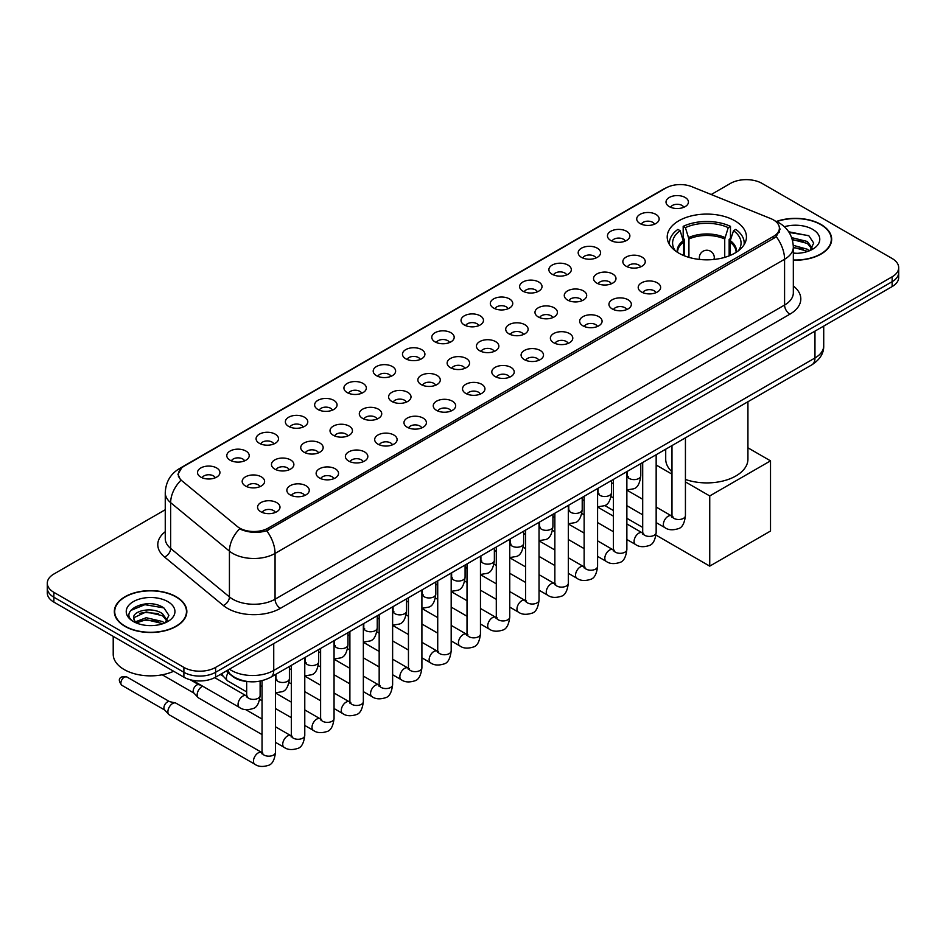 <?xml version="1.0" encoding="UTF-8"?>
<svg xmlns="http://www.w3.org/2000/svg" width="946" height="946" viewBox="0 0 946 946"><rect width="100%" height="100%" fill="white"/><g stroke="black" fill="none" stroke-linecap="round" stroke-linejoin="round"><path stroke-width="1.42" d="M734.841 220.785A39.614 22.87 0 0 0 691.668 215.83A39.614 22.87 0 0 0 667.214 236.961A39.614 22.87 0 0 0 678.814 253.138A39.614 22.87 0 0 0 721.987 258.092A39.614 22.87 0 0 0 746.441 236.961A39.614 22.87 0 0 0 734.841 220.785M640.016 223.54A11.21 6.468 180 0 1 637.793 221.707A11.21 6.468 180 0 1 641.506 213.654A11.21 6.468 180 0 1 655.874 214.375A11.21 6.468 180 0 1 658.097 221.707A11.21 6.468 180 0 1 640.016 223.54M654.514 224.202A6.728 3.879 0 0 0 652.705 222.31A6.728 3.879 0 0 0 646.071 221.329A6.728 3.879 0 0 0 641.388 224.202M610.738 240.438A11.21 6.468 180 0 1 608.515 238.605A11.21 6.468 180 0 1 612.228 230.564A11.21 6.468 180 0 1 626.595 231.285A11.21 6.468 180 0 1 628.818 238.605A11.21 6.468 180 0 1 610.738 240.438M625.223 241.112A6.728 3.879 0 0 0 623.426 239.22A6.728 3.879 0 0 0 616.792 238.238A6.728 3.879 0 0 0 612.097 241.112M581.459 257.347A11.21 6.468 180 0 1 579.236 255.515A11.21 6.468 180 0 1 582.949 247.474A11.21 6.468 180 0 1 597.316 248.195A11.21 6.468 180 0 1 599.539 255.515A11.21 6.468 180 0 1 581.459 257.347M595.945 258.022A6.728 3.879 0 0 0 594.147 256.13A6.728 3.879 0 0 0 587.513 255.136A6.728 3.879 0 0 0 582.819 258.022M552.18 274.245A11.21 6.468 180 0 1 549.945 272.424A11.21 6.468 180 0 1 553.658 264.372A11.21 6.468 180 0 1 568.026 265.093A11.21 6.468 180 0 1 570.261 272.424A11.21 6.468 180 0 1 552.18 274.245M566.666 274.919A6.728 3.879 0 0 0 564.857 273.027A6.728 3.879 0 0 0 558.235 272.046A6.728 3.879 0 0 0 553.54 274.919M522.89 291.155A11.21 6.468 180 0 1 520.667 289.322A11.21 6.468 180 0 1 524.38 281.281A11.21 6.468 180 0 1 538.747 282.003A11.21 6.468 180 0 1 540.97 289.322A11.21 6.468 180 0 1 522.89 291.155M537.387 291.829A6.728 3.879 0 0 0 535.578 289.937A6.728 3.879 0 0 0 528.956 288.956A6.728 3.879 0 0 0 524.261 291.829M493.611 308.065A11.21 6.468 180 0 1 491.388 306.232A11.21 6.468 180 0 1 495.101 298.191A11.21 6.468 180 0 1 509.468 298.912A11.21 6.468 180 0 1 511.691 306.232A11.21 6.468 180 0 1 493.611 308.065M508.108 308.739A6.728 3.879 0 0 0 506.299 306.847A6.728 3.879 0 0 0 499.665 305.854A6.728 3.879 0 0 0 494.983 308.739M464.332 324.963A11.21 6.468 180 0 1 462.109 323.142A11.21 6.468 180 0 1 465.822 315.089A11.21 6.468 180 0 1 480.19 315.81A11.21 6.468 180 0 1 482.413 323.142A11.21 6.468 180 0 1 464.332 324.963M478.818 325.637A6.728 3.879 0 0 0 477.021 323.745A6.728 3.879 0 0 0 470.387 322.763A6.728 3.879 0 0 0 465.692 325.637M435.054 341.873A11.21 6.468 180 0 1 432.83 340.04A11.21 6.468 180 0 1 436.544 331.999A11.21 6.468 180 0 1 450.911 332.72A11.21 6.468 180 0 1 453.134 340.04A11.21 6.468 180 0 1 435.054 341.873M449.539 342.547A6.728 3.879 0 0 0 447.73 340.655A6.728 3.879 0 0 0 441.108 339.673A6.728 3.879 0 0 0 436.413 342.547M405.775 358.782A11.21 6.468 180 0 1 403.54 356.949A11.21 6.468 180 0 1 407.253 348.897A11.21 6.468 180 0 1 421.62 349.618A11.21 6.468 180 0 1 423.855 356.949A11.21 6.468 180 0 1 405.775 358.782M420.261 359.445A6.728 3.879 0 0 0 418.451 357.553A6.728 3.879 0 0 0 411.829 356.571A6.728 3.879 0 0 0 407.135 359.445M376.484 375.68A11.21 6.468 180 0 1 374.261 373.847A11.21 6.468 180 0 1 377.974 365.806A11.21 6.468 180 0 1 392.342 366.528A11.21 6.468 180 0 1 394.565 373.847A11.21 6.468 180 0 1 376.484 375.68M390.982 376.354A6.728 3.879 0 0 0 389.173 374.462A6.728 3.879 0 0 0 382.551 373.481A6.728 3.879 0 0 0 377.856 376.354M347.206 392.59A11.21 6.468 180 0 1 344.983 390.757A11.21 6.468 180 0 1 348.696 382.716A11.21 6.468 180 0 1 363.063 383.437A11.21 6.468 180 0 1 365.286 390.757A11.21 6.468 180 0 1 347.206 392.59M361.703 393.264A6.728 3.879 0 0 0 359.894 391.372A6.728 3.879 0 0 0 353.26 390.379A6.728 3.879 0 0 0 348.577 393.264M317.927 409.488A11.21 6.468 180 0 1 315.704 407.667A11.21 6.468 180 0 1 319.417 399.614A11.21 6.468 180 0 1 333.784 400.335A11.21 6.468 180 0 1 336.007 407.667A11.21 6.468 180 0 1 317.927 409.488M332.413 410.162A6.728 3.879 0 0 0 330.615 408.27A6.728 3.879 0 0 0 323.981 407.288A6.728 3.879 0 0 0 319.287 410.162M288.648 426.398A11.21 6.468 180 0 1 286.425 424.565A11.21 6.468 180 0 1 290.138 416.524A11.21 6.468 180 0 1 304.506 417.245A11.21 6.468 180 0 1 306.729 424.565A11.21 6.468 180 0 1 288.648 426.398M303.134 427.072A6.728 3.879 0 0 0 301.325 425.18A6.728 3.879 0 0 0 294.703 424.198A6.728 3.879 0 0 0 290.008 427.072M259.37 443.307A11.21 6.468 180 0 1 257.135 441.475A11.21 6.468 180 0 1 260.848 433.434A11.21 6.468 180 0 1 275.215 434.155A11.21 6.468 180 0 1 277.45 441.475A11.21 6.468 180 0 1 259.37 443.307M273.855 443.981A6.728 3.879 0 0 0 272.046 442.089A6.728 3.879 0 0 0 265.424 441.096A6.728 3.879 0 0 0 260.729 443.981M230.079 460.205A11.21 6.468 180 0 1 227.856 458.384A11.21 6.468 180 0 1 231.569 450.331A11.21 6.468 180 0 1 245.936 451.053A11.21 6.468 180 0 1 248.159 458.384A11.21 6.468 180 0 1 230.079 460.205M244.576 460.879A6.728 3.879 0 0 0 242.767 458.987A6.728 3.879 0 0 0 236.145 458.006A6.728 3.879 0 0 0 231.451 460.879M200.8 477.115A11.21 6.468 180 0 1 198.577 475.282A11.21 6.468 180 0 1 202.29 467.241A11.21 6.468 180 0 1 216.658 467.963A11.21 6.468 180 0 1 218.881 475.282A11.21 6.468 180 0 1 200.8 477.115M215.298 477.789A6.728 3.879 0 0 0 213.489 475.897A6.728 3.879 0 0 0 206.855 474.916A6.728 3.879 0 0 0 202.172 477.789M669.295 206.63A11.21 6.468 180 0 1 667.072 204.797A11.21 6.468 180 0 1 670.785 196.756A11.21 6.468 180 0 1 685.152 197.478A11.21 6.468 180 0 1 687.375 204.797A11.21 6.468 180 0 1 669.295 206.63M683.792 207.304A6.728 3.879 0 0 0 681.983 205.412A6.728 3.879 0 0 0 675.361 204.431A6.728 3.879 0 0 0 670.667 207.304M626.122 266.228A11.21 6.468 180 0 1 623.899 264.395A11.21 6.468 180 0 1 627.612 256.354A11.21 6.468 180 0 1 641.979 257.076A11.21 6.468 180 0 1 644.202 264.395A11.21 6.468 180 0 1 626.122 266.228M640.608 266.902A6.728 3.879 0 0 0 638.798 265.01A6.728 3.879 0 0 0 632.176 264.017A6.728 3.879 0 0 0 627.482 266.902M596.831 283.126A11.21 6.468 180 0 1 594.608 281.305A11.21 6.468 180 0 1 598.321 273.252A11.21 6.468 180 0 1 612.689 273.973A11.21 6.468 180 0 1 614.924 281.305A11.21 6.468 180 0 1 596.831 283.126M611.329 283.8A6.728 3.879 0 0 0 609.52 281.908A6.728 3.879 0 0 0 602.898 280.927A6.728 3.879 0 0 0 598.203 283.8M567.553 300.036A11.21 6.468 180 0 1 565.33 298.203A11.21 6.468 180 0 1 569.043 290.162A11.21 6.468 180 0 1 583.41 290.883A11.21 6.468 180 0 1 585.633 298.203A11.21 6.468 180 0 1 567.553 300.036M582.05 300.71A6.728 3.879 0 0 0 580.241 298.818A6.728 3.879 0 0 0 573.619 297.836A6.728 3.879 0 0 0 568.924 300.71M538.274 316.945A11.21 6.468 180 0 1 536.051 315.113A11.21 6.468 180 0 1 539.764 307.06A11.21 6.468 180 0 1 554.131 307.793A11.21 6.468 180 0 1 556.354 315.113A11.21 6.468 180 0 1 538.274 316.945M552.76 317.608A6.728 3.879 0 0 0 550.962 315.716A6.728 3.879 0 0 0 544.328 314.734A6.728 3.879 0 0 0 539.646 317.608M508.995 333.843A11.21 6.468 180 0 1 506.772 332.011A11.21 6.468 180 0 1 510.485 323.97A11.21 6.468 180 0 1 524.853 324.691A11.21 6.468 180 0 1 527.076 332.011A11.21 6.468 180 0 1 508.995 333.843M523.481 334.517A6.728 3.879 0 0 0 521.684 332.625A6.728 3.879 0 0 0 515.05 331.644A6.728 3.879 0 0 0 510.355 334.517M479.717 350.753A11.21 6.468 180 0 1 477.494 348.92A11.21 6.468 180 0 1 481.207 340.879A11.21 6.468 180 0 1 495.574 341.601A11.21 6.468 180 0 1 497.797 348.92A11.21 6.468 180 0 1 479.717 350.753M494.202 351.427A6.728 3.879 0 0 0 492.393 349.535A6.728 3.879 0 0 0 485.771 348.542A6.728 3.879 0 0 0 481.076 351.427M450.426 367.663A11.21 6.468 180 0 1 448.203 365.83A11.21 6.468 180 0 1 451.916 357.777A11.21 6.468 180 0 1 466.283 358.499A11.21 6.468 180 0 1 468.507 365.83A11.21 6.468 180 0 1 450.426 367.663M464.924 368.325A6.728 3.879 0 0 0 463.114 366.433A6.728 3.879 0 0 0 456.492 365.452A6.728 3.879 0 0 0 451.798 368.325M421.147 384.561A11.21 6.468 180 0 1 418.924 382.728A11.21 6.468 180 0 1 422.637 374.687A11.21 6.468 180 0 1 437.005 375.408A11.21 6.468 180 0 1 439.228 382.728A11.21 6.468 180 0 1 421.147 384.561M435.645 385.235A6.728 3.879 0 0 0 433.836 383.343A6.728 3.879 0 0 0 427.202 382.361A6.728 3.879 0 0 0 422.519 385.235M391.869 401.471A11.21 6.468 180 0 1 389.646 399.638A11.21 6.468 180 0 1 393.359 391.597A11.21 6.468 180 0 1 407.726 392.318A11.21 6.468 180 0 1 409.949 399.638A11.21 6.468 180 0 1 391.869 401.471M406.354 402.145A6.728 3.879 0 0 0 404.557 400.253A6.728 3.879 0 0 0 397.923 399.259A6.728 3.879 0 0 0 393.24 402.145M362.59 418.369A11.21 6.468 180 0 1 360.367 416.547A11.21 6.468 180 0 1 364.08 408.495A11.21 6.468 180 0 1 378.447 409.216A11.21 6.468 180 0 1 380.67 416.547A11.21 6.468 180 0 1 362.59 418.369M377.076 419.043A6.728 3.879 0 0 0 375.278 417.151A6.728 3.879 0 0 0 368.644 416.169A6.728 3.879 0 0 0 363.95 419.043M333.311 435.278A11.21 6.468 180 0 1 331.076 433.445A11.21 6.468 180 0 1 334.801 425.404A11.21 6.468 180 0 1 349.169 426.126A11.21 6.468 180 0 1 351.392 433.445A11.21 6.468 180 0 1 333.311 435.278M347.797 435.952A6.728 3.879 0 0 0 345.988 434.06A6.728 3.879 0 0 0 339.366 433.079A6.728 3.879 0 0 0 334.671 435.952M304.021 452.188A11.21 6.468 180 0 1 301.798 450.355A11.21 6.468 180 0 1 305.511 442.302A11.21 6.468 180 0 1 319.878 443.035A11.21 6.468 180 0 1 322.101 450.355A11.21 6.468 180 0 1 304.021 452.188M318.518 452.85A6.728 3.879 0 0 0 316.709 450.958A6.728 3.879 0 0 0 310.087 449.977A6.728 3.879 0 0 0 305.392 452.85M274.742 469.086A11.21 6.468 180 0 1 272.519 467.253A11.21 6.468 180 0 1 276.232 459.212A11.21 6.468 180 0 1 290.599 459.933A11.21 6.468 180 0 1 292.822 467.253A11.21 6.468 180 0 1 274.742 469.086M289.24 469.76A6.728 3.879 0 0 0 287.43 467.868A6.728 3.879 0 0 0 280.796 466.886A6.728 3.879 0 0 0 276.114 469.76M245.463 485.996A11.21 6.468 180 0 1 243.24 484.163A11.21 6.468 180 0 1 246.953 476.122A11.21 6.468 180 0 1 261.321 476.843A11.21 6.468 180 0 1 263.544 484.163A11.21 6.468 180 0 1 245.463 485.996M259.949 486.67A6.728 3.879 0 0 0 258.152 484.778A6.728 3.879 0 0 0 251.518 483.784A6.728 3.879 0 0 0 246.835 486.67M641.494 292.007A11.21 6.468 180 0 1 639.271 290.186A11.21 6.468 180 0 1 642.984 282.133A11.21 6.468 180 0 1 657.352 282.854A11.21 6.468 180 0 1 659.575 290.186A11.21 6.468 180 0 1 641.494 292.007M655.992 292.681A6.728 3.879 0 0 0 654.183 290.789A6.728 3.879 0 0 0 647.561 289.807A6.728 3.879 0 0 0 642.866 292.681M612.216 308.916A11.21 6.468 180 0 1 609.993 307.083A11.21 6.468 180 0 1 613.706 299.042A11.21 6.468 180 0 1 628.073 299.764A11.21 6.468 180 0 1 630.296 307.083A11.21 6.468 180 0 1 612.216 308.916M626.713 309.59A6.728 3.879 0 0 0 624.904 307.698A6.728 3.879 0 0 0 618.27 306.717A6.728 3.879 0 0 0 613.587 309.59M582.937 325.826A11.21 6.468 180 0 1 580.714 323.993A11.21 6.468 180 0 1 584.427 315.94A11.21 6.468 180 0 1 598.794 316.662A11.21 6.468 180 0 1 601.017 323.993A11.21 6.468 180 0 1 582.937 325.826M597.423 326.488A6.728 3.879 0 0 0 595.625 324.596A6.728 3.879 0 0 0 588.991 323.615A6.728 3.879 0 0 0 584.297 326.488M553.658 342.724A11.21 6.468 180 0 1 551.435 340.891A11.21 6.468 180 0 1 555.148 332.85A11.21 6.468 180 0 1 569.516 333.571A11.21 6.468 180 0 1 571.739 340.891A11.21 6.468 180 0 1 553.658 342.724M568.144 343.398A6.728 3.879 0 0 0 566.335 341.506A6.728 3.879 0 0 0 559.713 340.525A6.728 3.879 0 0 0 555.018 343.398M524.38 359.634A11.21 6.468 180 0 1 522.145 357.801A11.21 6.468 180 0 1 525.858 349.76A11.21 6.468 180 0 1 540.225 350.481A11.21 6.468 180 0 1 542.46 357.801A11.21 6.468 180 0 1 524.38 359.634M538.865 360.308A6.728 3.879 0 0 0 537.056 358.416A6.728 3.879 0 0 0 530.434 357.422A6.728 3.879 0 0 0 525.74 360.308M495.089 376.532A11.21 6.468 180 0 1 492.866 374.711A11.21 6.468 180 0 1 496.579 366.658A11.21 6.468 180 0 1 510.946 367.379A11.21 6.468 180 0 1 513.17 374.711A11.21 6.468 180 0 1 495.089 376.532M509.587 377.206A6.728 3.879 0 0 0 507.777 375.314A6.728 3.879 0 0 0 501.155 374.332A6.728 3.879 0 0 0 496.461 377.206M465.81 393.441A11.21 6.468 180 0 1 463.587 391.609A11.21 6.468 180 0 1 467.3 383.568A11.21 6.468 180 0 1 481.668 384.289A11.21 6.468 180 0 1 483.891 391.609A11.21 6.468 180 0 1 465.81 393.441M480.308 394.115A6.728 3.879 0 0 0 478.499 392.223A6.728 3.879 0 0 0 471.865 391.242A6.728 3.879 0 0 0 467.182 394.115M436.532 410.351A11.21 6.468 180 0 1 434.309 408.518A11.21 6.468 180 0 1 438.022 400.477A11.21 6.468 180 0 1 452.389 401.199A11.21 6.468 180 0 1 454.612 408.518A11.21 6.468 180 0 1 436.532 410.351M451.017 411.025A6.728 3.879 0 0 0 449.22 409.133A6.728 3.879 0 0 0 442.586 408.14A6.728 3.879 0 0 0 437.892 411.025M407.253 427.249A11.21 6.468 180 0 1 405.03 425.428A11.21 6.468 180 0 1 408.743 417.375A11.21 6.468 180 0 1 423.11 418.097A11.21 6.468 180 0 1 425.333 425.428A11.21 6.468 180 0 1 407.253 427.249M421.739 427.923A6.728 3.879 0 0 0 419.929 426.031A6.728 3.879 0 0 0 413.307 425.05A6.728 3.879 0 0 0 408.613 427.923M377.974 444.159A11.21 6.468 180 0 1 375.739 442.326A11.21 6.468 180 0 1 379.452 434.285A11.21 6.468 180 0 1 393.82 435.006A11.21 6.468 180 0 1 396.055 442.326A11.21 6.468 180 0 1 377.974 444.159M392.46 444.833A6.728 3.879 0 0 0 390.651 442.941A6.728 3.879 0 0 0 384.029 441.959A6.728 3.879 0 0 0 379.334 444.833M348.684 461.069A11.21 6.468 180 0 1 346.461 459.236A11.21 6.468 180 0 1 350.174 451.183A11.21 6.468 180 0 1 364.541 451.904A11.21 6.468 180 0 1 366.764 459.236A11.21 6.468 180 0 1 348.684 461.069M363.181 461.731A6.728 3.879 0 0 0 361.372 459.839A6.728 3.879 0 0 0 354.75 458.857A6.728 3.879 0 0 0 350.055 461.731M319.405 477.967A11.21 6.468 180 0 1 317.182 476.134A11.21 6.468 180 0 1 320.895 468.093A11.21 6.468 180 0 1 335.262 468.814A11.21 6.468 180 0 1 337.486 476.134A11.21 6.468 180 0 1 319.405 477.967M333.903 478.641A6.728 3.879 0 0 0 332.093 476.749A6.728 3.879 0 0 0 325.459 475.767A6.728 3.879 0 0 0 320.777 478.641M290.126 494.876A11.21 6.468 180 0 1 287.903 493.043A11.21 6.468 180 0 1 291.616 485.002A11.21 6.468 180 0 1 305.984 485.724A11.21 6.468 180 0 1 308.207 493.043A11.21 6.468 180 0 1 290.126 494.876M304.612 495.55A6.728 3.879 0 0 0 302.815 493.658A6.728 3.879 0 0 0 296.181 492.665A6.728 3.879 0 0 0 291.486 495.55M260.848 511.774A11.21 6.468 180 0 1 258.625 509.953A11.21 6.468 180 0 1 262.338 501.9A11.21 6.468 180 0 1 276.705 502.622A11.21 6.468 180 0 1 278.928 509.953A11.21 6.468 180 0 1 260.848 511.774M275.333 512.448A6.728 3.879 0 0 0 273.524 510.556A6.728 3.879 0 0 0 266.902 509.575A6.728 3.879 0 0 0 262.208 512.448M770.777 218.597A20.185 11.648 180 0 1 773.473 219.91A20.185 11.648 180 0 1 779.386 228.14A20.185 11.648 180 0 1 773.473 236.382L268.191 528.105A20.185 11.648 180 0 1 237.387 526.544L182.105 480.958A20.185 11.648 180 0 1 178.451 474.277A20.185 11.648 180 0 1 184.364 466.035L665.972 187.982A20.185 11.648 180 0 1 691.822 186.681L770.777 218.597M249.188 681.688A22.42 12.948 180 0 1 232.385 676.201L226.165 671.069M793.327 260.174A36.255 20.93 0 0 0 831.664 239.279A36.255 20.93 0 0 0 821.045 224.486A36.255 20.93 0 0 0 776.382 221.47M176.228 596.76A36.255 20.93 0 0 0 136.721 592.231A36.255 20.93 0 0 0 114.336 611.565A36.255 20.93 0 0 0 124.955 626.37A36.255 20.93 0 0 0 164.462 630.899A36.255 20.93 0 0 0 186.847 611.565A36.255 20.93 0 0 0 176.228 596.76M780.178 228.991L776.228 236.595L774.266 238.025L266.713 530.753C258.27 533.177 249.981 532.87 241.821 529.843L239.645 528.79A26.157 17.501 129.5 0 0 229.429 551.128L170.658 502.669A29.894 17.265 180 0 1 165.254 492.771L165.254 538.546A29.894 17.265 0 0 0 170.658 548.444L229.429 596.902A29.894 17.265 0 0 0 232.775 599.208A29.894 17.265 0 0 0 275.061 599.208L784.577 305.038A29.894 17.265 0 0 0 793.327 292.834L793.327 247.06A29.894 17.265 180 0 1 784.577 259.263A26.157 15.101 -120 0 0 776.228 236.595M165.254 509.728L53.863 574.033A22.42 12.948 0 0 0 47.3 583.185L47.3 592.953A22.42 12.948 0 0 0 53.863 602.105L183.891 677.17L183.891 672.287A22.42 12.948 0 0 0 215.605 672.287L892.137 281.695A22.42 12.948 0 0 0 898.7 272.543A22.42 12.948 0 0 1 892.137 281.695L215.605 672.287A22.42 12.948 0 0 1 183.891 672.287L53.863 597.222L183.891 672.287L183.891 667.403A22.42 12.948 0 0 0 215.605 667.403L892.137 276.811A22.42 12.948 0 0 0 898.7 267.659A22.42 12.948 0 0 0 892.137 258.506L762.109 183.441A22.42 12.948 0 0 0 730.395 183.441L711.215 194.521M47.3 588.069A22.42 12.948 0 0 0 53.863 597.222A22.42 12.948 0 0 1 47.3 588.069M793.327 285.988A37.379 21.581 180 0 1 789.863 314.202L280.347 608.361A37.379 21.581 180 0 1 227.489 608.361A37.379 21.581 180 0 1 223.303 605.475L164.533 557.017A7.473 5.002 -50.5 0 0 170.658 548.444L170.658 502.669A26.157 17.501 129.5 0 1 180.804 480.402L177.931 474.277L181.62 467.986M47.3 583.185A22.42 12.948 0 0 0 53.863 592.338L183.891 667.403M183.891 677.17A22.42 12.948 0 0 0 215.605 677.17L892.137 286.579A22.42 12.948 0 0 0 898.7 277.426L898.7 267.659M793.327 259.961A35.877 20.717 0 0 0 831.286 239.279A35.877 20.717 0 0 0 820.785 224.64A35.877 20.717 0 0 0 776.701 221.612M793.327 253.079L796.993 253.315M793.28 245.333L807.352 249.247L809.327 250.832M793.327 247.273L807.707 251.423M791.66 237.635L807.352 241.49L812.212 248.195M792.275 239.539L807.352 243.429L811.822 248.703M793.327 253.303A24.371 14.072 0 0 0 812.638 249.236A24.371 14.072 0 0 0 812.638 229.334A24.371 14.072 0 0 0 784.388 226.733M809.906 250.595L813.726 243.098L808.901 235.814L788.68 231.77M789.13 232.456L808.57 235.601M792.393 239.977L803.166 241.301M793.327 247.71L803.166 249.046M125.215 626.217A35.877 20.717 0 0 0 164.32 630.698A35.877 20.717 0 0 0 186.468 611.565A35.877 20.717 0 0 0 175.956 596.914A35.877 20.717 0 0 0 136.863 592.433A35.877 20.717 0 0 0 114.714 611.565A35.877 20.717 0 0 0 125.215 626.217M113.213 636.374L113.213 654.289A37.379 21.581 0 0 0 124.163 669.543A37.379 21.581 0 0 0 173.65 671.27M146.535 625.436L152.176 625.602M135.337 621.865L146.216 617.714L162.535 621.534L164.509 623.107M136.342 622.906L146.216 619.654L162.889 623.71M135.514 622.61L133.764 618.518A16.898 9.756 0 0 0 136.484 623.036M167.383 620.481L162.535 613.777C152.401 606.209 131.529 610.88 133.764 618.518L133.693 617.773M133.8 618.767L134.273 617.502L146.216 611.896L162.535 615.716L167.004 620.99M165.089 622.87L168.908 615.373L164.072 608.101C146.985 595.814 116.595 612.003 134.143 621.936L135.018 622.468M167.82 601.621A24.371 14.072 0 0 0 133.362 601.621A24.371 14.072 0 0 0 133.362 621.51A24.371 14.072 0 0 0 167.82 621.51A24.371 14.072 0 0 0 167.82 601.621M130.583 610.548L144.892 604.671L163.753 607.876M139.523 613.398L144.892 612.429L158.349 613.576M139.523 621.155L144.892 620.174L158.349 621.333M683.639 255.503L683.639 242.046L680.127 230.694A34.233 19.76 0 0 0 674.51 249.578A34.233 19.76 0 0 0 675.373 250.867M684.502 255.858L684.502 239.326L683.178 238.569L683.178 226.354A37.379 21.581 0 0 1 730.478 226.354L728.243 227.643A34.233 19.76 0 0 0 685.401 227.643L688.925 238.995L688.925 257.359M724.731 257.359L724.731 238.995L728.243 227.643M685.436 479.445A41.116 23.733 0 0 0 726.954 479.87A41.116 23.733 0 0 0 747.931 459.177L747.931 401.743M730.478 226.354L730.478 238.569L729.153 239.326L729.153 255.858M680.127 230.694L677.892 229.405A37.379 21.581 0 0 0 669.449 243.063A37.379 21.581 0 0 0 669.567 244.73M685.401 227.643L683.178 226.354M665.712 449.208L665.712 459.177A41.116 23.733 0 0 0 671.979 471.77M744.088 244.73A37.379 21.581 0 0 0 744.195 243.063A37.379 21.581 0 0 0 735.763 229.405L733.528 230.694L730.265 240.603L730.016 255.503M738.282 250.867A34.233 19.76 0 0 0 739.145 249.578A34.233 19.76 0 0 0 733.528 230.694M709.737 566.134L709.737 495.941L770.517 460.856L770.517 531.037L709.737 566.134L655.992 535.105M642.701 527.43L626.867 518.29M613.422 510.521L604.707 505.495M709.737 495.941L685.436 481.916M671.979 474.147L656.157 465.006M747.931 447.813L770.517 460.856M246.67 691.893L227.832 681.014A6.728 3.879 -60 0 1 227.288 680.588A6.728 3.879 -60 0 1 226.437 677.939A6.728 3.879 -60 0 1 228.163 672.712M223.481 676.343A4.86 2.803 -60 0 1 223.09 676.035A4.86 2.803 -60 0 1 222.476 674.12A4.86 2.803 -60 0 1 222.57 673.15M262.042 734.581L198.554 697.923A6.728 3.879 -60 0 1 198.01 697.486A6.728 3.879 -60 0 1 197.158 694.837A6.728 3.879 -60 0 1 201.912 686.607A6.728 3.879 -60 0 1 202.704 686.228M194.202 693.252A4.86 2.803 -60 0 1 193.812 692.933A4.86 2.803 -60 0 1 193.197 691.029A4.86 2.803 -60 0 1 196.626 685.081A4.86 2.803 -60 0 1 198.589 684.656L200.883 685.176M275.499 674.498L275.499 752.307C274.577 760.111 272.152 764.474 268.238 765.397C262.681 767.111 258.223 766.721 254.841 764.226L169.263 714.833A6.728 3.879 -60 0 1 168.731 714.396A6.728 3.879 -60 0 1 167.88 711.747A6.728 3.879 -60 0 1 172.633 703.505A6.728 3.879 -60 0 1 175.341 702.925A6.728 3.879 -60 0 1 175.991 703.174L262.929 753.122M164.911 710.162A4.86 2.803 -60 0 1 164.521 709.843A4.86 2.803 -60 0 1 163.906 707.939A4.86 2.803 -60 0 1 167.347 701.979A4.86 2.803 -60 0 1 169.31 701.565L175.341 702.925M268.191 528.105L268.191 530.162M773.473 236.382L773.473 238.475M280.347 608.361A7.473 4.316 60 0 1 275.061 599.208L275.061 553.434A29.894 17.265 180 0 1 232.775 553.434A29.894 17.265 180 0 1 229.429 551.128L229.429 596.902A7.473 5.002 -50.5 0 1 223.303 605.475M775.377 221.045A26.157 12.251 112 0 0 775.022 220.915L779.161 222.878C788.101 228.246 792.831 236.311 793.327 247.06M266.713 530.753A26.157 15.101 60 0 1 275.061 553.434L784.577 259.263L784.577 305.038A7.473 4.316 60 0 0 789.863 314.202M182.14 467.56A26.157 15.101 -120 0 0 179.421 468.589C170.481 473.958 165.751 482.022 165.254 492.771M179.421 468.589L663.773 188.952A26.157 15.101 60 0 1 665.759 188.112M164.533 557.017A37.379 21.581 180 0 1 165.254 531.699M215.605 667.403L215.605 677.17M892.137 276.811L892.137 286.579M53.863 592.338L53.863 602.105M229.452 669.177A29.894 17.265 0 0 0 231.463 670.454A29.894 17.265 0 0 0 273.737 670.454L814.967 357.99A29.894 17.265 0 0 0 823.718 345.775C823.942 353.201 819.993 359.551 811.869 364.825L270.639 677.301A14.947 8.632 60 0 0 273.737 670.454L273.737 643.611M814.967 331.135L814.967 357.99A14.947 8.632 60 0 1 811.869 364.825M228.234 669.874A14.947 10.004 129.5 0 0 230.848 674.735L226.307 670.998M683.639 242.046A29.302 16.922 0 0 0 677.525 252.357M724.731 238.995A29.302 16.922 0 0 0 688.925 238.995M683.379 240.603A29.645 17.123 0 0 0 677.23 252.168M724.979 237.552A29.645 17.123 0 0 0 688.664 237.552M736.414 252.168A29.645 17.123 0 0 0 730.265 240.603M736.13 252.357A29.302 16.922 0 0 0 730.016 242.046M700.016 259.488A7.473 4.316 180 0 1 699.354 257.714L699.354 259.429M714.301 259.429L714.301 257.714A7.473 4.316 180 0 1 713.639 259.488M685.436 437.821L685.436 515.629A6.728 3.879 180 0 1 683.154 518.538A6.728 3.879 180 0 1 673.954 518.373A6.728 3.879 180 0 1 671.979 515.629L671.766 517.084L672.37 516.587M685.436 515.629C684.514 523.445 682.09 527.809 678.176 528.719C672.618 530.434 668.148 530.056 664.778 527.561A6.728 3.879 -60 0 1 663.737 522.168A6.728 3.879 -60 0 1 668.136 516.244A6.728 3.879 -60 0 1 668.432 516.078A6.728 3.879 -60 0 1 671.506 515.901L672.866 516.445M656.157 454.73L656.157 532.539A6.728 3.879 180 0 1 653.875 535.448A6.728 3.879 180 0 1 644.675 535.282A6.728 3.879 180 0 1 642.701 532.539L642.488 533.982L643.091 533.485M656.157 532.539C655.235 540.343 652.811 544.707 648.897 545.629C643.339 547.344 638.869 546.954 635.487 544.458A6.728 3.879 -60 0 1 634.459 539.066A6.728 3.879 -60 0 1 638.857 533.142A6.728 3.879 -60 0 1 639.153 532.988A6.728 3.879 -60 0 1 642.216 532.811L643.587 533.355M626.867 471.64L626.867 549.437A6.728 3.879 180 0 1 624.597 552.358A6.728 3.879 180 0 1 615.385 552.18A6.728 3.879 180 0 1 613.422 549.437L613.197 550.891L613.8 550.395M626.867 549.437C625.956 557.253 623.532 561.617 619.618 562.527C614.06 564.254 609.591 563.863 606.209 561.368A6.728 3.879 -60 0 1 605.18 555.976A6.728 3.879 -60 0 1 609.579 550.052A6.728 3.879 -60 0 1 609.874 549.886A6.728 3.879 -60 0 1 612.937 549.721L614.309 550.253M597.588 488.538L597.588 566.347A6.728 3.879 180 0 1 595.318 569.255A6.728 3.879 180 0 1 586.106 569.09A6.728 3.879 180 0 1 584.131 566.347L583.919 567.801L584.522 567.304M597.588 566.347C596.666 574.151 594.254 578.514 590.339 579.437C584.782 581.151 580.312 580.761 576.93 578.278A6.728 3.879 -60 0 1 575.901 572.886A6.728 3.879 -60 0 1 580.288 566.95A6.728 3.879 -60 0 1 580.596 566.796A6.728 3.879 -60 0 1 583.658 566.619L585.018 567.162M568.31 505.448L568.31 583.244A6.728 3.879 180 0 1 566.027 586.165A6.728 3.879 180 0 1 556.827 586A6.728 3.879 180 0 1 554.853 583.244L554.64 584.699L555.243 584.202M568.31 583.244C567.387 591.061 564.975 595.424 561.049 596.335C555.491 598.061 551.033 597.671 547.651 595.176A6.728 3.879 -60 0 1 546.622 589.784A6.728 3.879 -60 0 1 551.01 583.859A6.728 3.879 -60 0 1 551.317 583.694A6.728 3.879 -60 0 1 554.38 583.528L555.74 584.06M539.031 522.358L539.031 600.154A6.728 3.879 180 0 1 536.749 603.063A6.728 3.879 180 0 1 527.549 602.898A6.728 3.879 180 0 1 525.574 600.154L525.361 601.609L525.964 601.112M539.031 600.154C538.108 607.971 535.684 612.334 531.77 613.245C526.213 614.959 521.743 614.581 518.373 612.086A6.728 3.879 -60 0 1 517.332 606.693A6.728 3.879 -60 0 1 521.731 600.769A6.728 3.879 -60 0 1 522.026 600.604A6.728 3.879 -60 0 1 525.089 600.426L526.461 600.97M509.752 539.255L509.752 617.064A6.728 3.879 180 0 1 507.47 619.973A6.728 3.879 180 0 1 498.27 619.807A6.728 3.879 180 0 1 496.295 617.064L496.082 618.518L496.674 618.01M509.752 617.064C508.83 624.868 506.406 629.232 502.492 630.154C496.934 631.869 492.464 631.479 489.082 628.984A6.728 3.879 -60 0 1 488.053 623.603A6.728 3.879 -60 0 1 492.452 617.667A6.728 3.879 -60 0 1 492.748 617.513A6.728 3.879 -60 0 1 495.81 617.336L497.182 617.88M480.462 556.165L480.462 633.962A6.728 3.879 180 0 1 478.191 636.883A6.728 3.879 180 0 1 468.98 636.717A6.728 3.879 180 0 1 467.017 633.962L466.792 635.416L467.395 634.92M480.462 633.962C479.539 641.778 477.127 646.142 473.213 647.052C467.655 648.779 463.185 648.388 459.803 645.893A6.728 3.879 -60 0 1 458.775 640.501A6.728 3.879 -60 0 1 463.173 634.577A6.728 3.879 -60 0 1 463.469 634.411A6.728 3.879 -60 0 1 466.532 634.246L467.903 634.778M451.183 573.063L451.183 650.872A6.728 3.879 180 0 1 448.912 653.781A6.728 3.879 180 0 1 439.701 653.615A6.728 3.879 180 0 1 437.726 650.872L437.513 652.326L438.116 651.829M451.183 650.872C450.261 658.688 447.848 663.051 443.934 663.962C438.376 665.677 433.907 665.298 430.525 662.803A6.728 3.879 -60 0 1 429.496 657.411A6.728 3.879 -60 0 1 433.883 651.487A6.728 3.879 -60 0 1 434.19 651.321A6.728 3.879 -60 0 1 437.253 651.144L438.613 651.688M421.904 589.973L421.904 667.781A6.728 3.879 180 0 1 419.622 670.69A6.728 3.879 180 0 1 410.422 670.525A6.728 3.879 180 0 1 408.447 667.781L408.234 669.224L408.838 668.727M421.904 667.781C420.982 675.586 418.558 679.949 414.644 680.872C409.086 682.586 404.628 682.196 401.246 679.701A6.728 3.879 -60 0 1 400.217 674.309A6.728 3.879 -60 0 1 404.604 668.384A6.728 3.879 -60 0 1 404.9 668.219A6.728 3.879 -60 0 1 407.974 668.053L409.334 668.597M392.625 606.883L392.625 684.679A6.728 3.879 180 0 1 390.343 687.6A6.728 3.879 180 0 1 381.143 687.423A6.728 3.879 180 0 1 379.169 684.679L378.956 686.134L379.559 685.637M392.625 684.679C391.703 692.496 389.279 696.859 385.365 697.77C379.807 699.496 375.337 699.106 371.967 696.611A6.728 3.879 -60 0 1 370.927 691.219A6.728 3.879 -60 0 1 375.326 685.294A6.728 3.879 -60 0 1 375.621 685.129A6.728 3.879 -60 0 1 378.684 684.963L380.055 685.495M363.347 623.781L363.347 701.589A6.728 3.879 180 0 1 361.065 704.498A6.728 3.879 180 0 1 351.853 704.332A6.728 3.879 180 0 1 349.89 701.589L349.677 703.044L350.268 702.547M363.347 701.589C362.424 709.394 360 713.757 356.086 714.679C350.528 716.394 346.059 716.004 342.677 713.521A6.728 3.879 -60 0 1 341.648 708.128A6.728 3.879 -60 0 1 346.047 702.192A6.728 3.879 -60 0 1 346.342 702.038A6.728 3.879 -60 0 1 349.405 701.861L350.777 702.405M334.056 640.69L334.056 718.487A6.728 3.879 180 0 1 331.786 721.408A6.728 3.879 180 0 1 322.574 721.242A6.728 3.879 180 0 1 320.611 718.487L320.387 719.941L320.99 719.445M334.056 718.487C333.134 726.303 330.722 730.667 326.808 731.577C321.25 733.304 316.78 732.913 313.398 730.418A6.728 3.879 -60 0 1 312.369 725.026A6.728 3.879 -60 0 1 316.768 719.102A6.728 3.879 -60 0 1 317.064 718.936A6.728 3.879 -60 0 1 320.126 718.771L321.498 719.303M304.778 657.6L304.778 735.397A6.728 3.879 180 0 1 302.507 738.306A6.728 3.879 180 0 1 293.295 738.14A6.728 3.879 180 0 1 291.321 735.397L291.108 736.851L291.711 736.355M304.778 735.397C303.855 743.213 301.443 747.577 297.517 748.487C291.971 750.202 287.501 749.823 284.119 747.328A6.728 3.879 -60 0 1 283.091 741.936A6.728 3.879 -60 0 1 287.478 736.012A6.728 3.879 -60 0 1 287.785 735.846A6.728 3.879 -60 0 1 290.848 735.669L292.208 736.213M124.328 677.147A4.86 2.803 -60 0 1 126.752 676.898L121.892 676.898A4.86 2.803 60 0 1 124.328 677.147A4.86 2.803 -60 0 0 121.147 681.427A4.86 2.803 -60 0 0 121.892 685.318L164.699 710.032M275.499 752.307A6.728 3.879 180 0 1 273.217 755.215A6.728 3.879 180 0 1 264.017 755.05A6.728 3.879 180 0 1 262.042 752.307L261.829 753.761L262.432 753.253M254.841 764.226A6.728 3.879 -60 0 1 253.812 758.846A6.728 3.879 -60 0 1 258.199 752.91A6.728 3.879 -60 0 1 258.495 752.756A6.728 3.879 -60 0 1 261.569 752.578M640.773 463.611L640.773 475.743A6.728 3.879 180 0 1 638.491 478.652A6.728 3.879 180 0 1 629.291 478.487A6.728 3.879 180 0 1 627.316 475.743L627.316 471.38M611.494 480.521L611.494 492.653A6.728 3.879 180 0 1 609.212 495.562A6.728 3.879 180 0 1 600.012 495.397A6.728 3.879 180 0 1 598.038 492.653L598.038 488.29M582.216 497.419L582.216 509.551A6.728 3.879 180 0 1 579.933 512.472A6.728 3.879 180 0 1 570.722 512.306A6.728 3.879 180 0 1 568.759 509.551L568.759 505.188M552.925 514.328L552.925 526.461A6.728 3.879 180 0 1 550.655 529.37A6.728 3.879 180 0 1 541.443 529.204A6.728 3.879 180 0 1 539.48 526.461L539.48 522.097M523.646 531.226L523.646 543.371A6.728 3.879 180 0 1 521.376 546.28A6.728 3.879 180 0 1 512.164 546.114A6.728 3.879 180 0 1 510.19 543.371L510.19 538.995M494.368 548.136L494.368 560.269A6.728 3.879 180 0 1 492.086 563.189A6.728 3.879 180 0 1 482.886 563.012A6.728 3.879 180 0 1 480.911 560.269L480.911 555.905M465.089 565.046L465.089 577.178A6.728 3.879 180 0 1 462.807 580.087A6.728 3.879 180 0 1 453.607 579.922A6.728 3.879 180 0 1 451.632 577.178L451.632 572.815M435.81 581.944L435.81 594.076A6.728 3.879 180 0 1 433.528 596.997A6.728 3.879 180 0 1 424.316 596.831A6.728 3.879 180 0 1 422.354 594.076L422.354 589.713M406.52 598.853L406.52 610.986A6.728 3.879 180 0 1 404.249 613.895A6.728 3.879 180 0 1 395.038 613.729A6.728 3.879 180 0 1 393.075 610.986L393.075 606.623M377.241 615.763L377.241 627.896A6.728 3.879 180 0 1 374.971 630.805A6.728 3.879 180 0 1 365.759 630.639A6.728 3.879 180 0 1 363.784 627.896L363.784 623.532M347.962 632.661L347.962 644.794A6.728 3.879 180 0 1 345.68 647.714A6.728 3.879 180 0 1 336.48 647.549A6.728 3.879 180 0 1 334.506 644.794L334.506 640.43M318.684 649.571L318.684 661.703A6.728 3.879 180 0 1 316.402 664.612A6.728 3.879 180 0 1 307.202 664.447A6.728 3.879 180 0 1 305.227 661.703L305.227 657.34M289.405 666.469L289.405 678.613A6.728 3.879 180 0 1 287.123 681.522A6.728 3.879 180 0 1 277.911 681.357A6.728 3.879 180 0 1 275.948 678.613L275.948 674.238M260.115 681.132L260.115 695.511A6.728 3.879 180 0 1 257.844 698.432A6.728 3.879 180 0 1 248.632 698.254A6.728 3.879 180 0 1 246.67 695.511L246.67 681.51M192.334 680.233L239.456 707.442A6.728 3.879 -60 0 1 238.427 702.05A6.728 3.879 -60 0 1 242.826 696.126A6.728 3.879 -60 0 1 243.122 695.96A6.728 3.879 -60 0 1 246.185 695.795L214.742 677.643M178.451 474.277L178.451 476.879M779.386 228.14L779.386 232.432M663.773 188.952L668.574 186.717M270.639 677.301C258.613 683.343 246.587 683.343 234.549 677.301L230.848 674.735M823.718 345.775L823.718 326.074M831.286 242.282L831.286 239.279M186.468 614.557L186.468 611.565M114.714 614.557L114.714 611.565M669.449 244.553L669.449 243.063M744.195 244.553L744.195 243.063M714.301 257.714A7.473 7.473 0 0 0 703.091 251.234A7.473 7.473 0 0 0 699.354 257.714M664.778 527.561L656.157 522.582M642.701 514.813L626.867 505.672M613.422 497.903L611.092 496.567M671.979 445.59L671.979 515.629M671.506 515.901L656.157 507.044M642.701 499.275L626.867 490.134M635.487 544.458L626.867 539.492M613.422 531.723L597.588 522.582M584.131 514.813L581.814 513.465M642.701 462.499L642.701 532.539M642.216 532.811L626.867 523.954M613.422 516.185L597.588 507.044M606.209 561.368L597.588 556.39M584.131 548.621L568.31 539.492M554.853 531.723L552.523 530.375M613.422 479.409L613.422 549.437M612.937 549.721L597.588 540.852M584.131 533.083L568.31 523.954M576.93 578.278L568.31 573.3M554.853 565.531L539.031 556.39M525.574 548.621L523.244 547.285M584.131 496.307L584.131 566.347M583.658 566.619L568.31 557.762M554.853 549.993L539.031 540.852M547.651 595.176L539.031 590.198M525.574 582.429L509.752 573.3M496.295 565.531L493.966 564.183M554.853 513.217L554.853 583.244M554.38 583.528L539.031 574.671M525.574 566.902L509.752 557.762M518.373 612.086L509.752 607.107M496.295 599.338L480.462 590.198M467.017 582.429L464.687 581.092M525.574 530.115L525.574 600.154M525.089 600.426L509.752 591.569M496.295 583.8L480.462 574.671M489.082 628.984L480.462 624.017M467.017 616.248L451.183 607.107M437.726 599.338L435.408 597.99M496.295 547.025L496.295 617.064M495.81 617.336L480.462 608.479M467.017 600.71L451.183 591.569M459.803 645.893L451.183 640.915M437.726 633.146L421.904 624.017M408.447 616.248L406.118 614.9M467.017 563.934L467.017 633.962M466.532 634.246L451.183 625.377M437.726 617.62L421.904 608.479M430.525 662.803L421.904 657.825M408.447 650.056L392.625 640.915M379.169 633.146L376.839 631.81M437.726 580.832L437.726 650.872M437.253 651.144L421.904 642.287M408.447 634.518L392.625 625.377M401.246 679.701L392.625 674.735M379.169 666.965L363.347 657.825M349.89 650.056L347.56 648.708M408.447 597.742L408.447 667.781M407.974 668.053L392.625 659.196M379.169 651.427L363.347 642.287M371.967 696.611L363.347 691.632M349.89 683.863L334.056 674.735M320.611 666.965L318.282 665.617M379.169 614.652L379.169 684.679M378.684 684.963L363.347 676.094M349.89 668.325L334.056 659.196M342.677 713.521L334.056 708.542M320.611 700.773L304.778 691.632M291.321 683.863L289.003 682.527M349.89 631.55L349.89 701.589M349.405 701.861L334.056 693.004M320.611 685.235L304.778 676.094M313.398 730.418L304.778 725.44M291.321 717.671L275.499 708.542M262.042 700.773L259.712 699.425M220.252 674.486L223.256 676.224M320.611 648.459L320.611 718.487M320.126 718.771L304.778 709.914M291.321 702.145L275.499 693.004M223.09 676.035L227.288 680.588M284.119 747.328L275.499 742.35M162.227 674.794L193.977 693.122M291.321 665.357L291.321 735.397M290.848 735.669L275.499 726.812M262.042 719.043L245.806 709.677M193.812 692.933L198.01 697.486M190.229 679.736L198.837 684.715M262.042 680.706L262.042 752.307M164.521 709.843L168.731 714.396M126.752 676.898L169.559 701.613M121.892 685.318C118.475 681.085 118.475 678.282 121.892 676.898M628.203 476.559L626.843 476.027M626.867 489.945L633.513 488.834C637.427 487.923 639.851 483.56 640.773 475.743M613.422 483.808L611.494 482.697M627.706 476.701L627.103 477.198L627.316 475.743M598.924 493.469L597.553 492.925M597.588 506.855L604.234 505.743C608.148 504.821 610.572 500.458 611.494 492.653M584.131 500.718L582.216 499.606M598.428 493.611L597.825 494.108L598.038 492.653M569.646 510.367L568.274 509.835M568.31 523.765L574.955 522.641C578.869 521.731 581.293 517.367 582.216 509.551M554.853 517.616L552.925 516.504M569.137 510.509L568.546 511.006L568.759 509.551M540.367 527.277L538.995 526.733M539.031 540.663L545.676 539.551C549.591 538.641 552.003 534.277 552.925 526.461M525.574 534.525L523.646 533.414M539.859 527.419L539.255 527.915L539.48 526.461M511.077 544.187L509.717 543.643M509.752 557.572L516.386 556.461C520.312 555.539 522.724 551.175 523.646 543.371M496.295 551.435L494.368 550.324M510.58 544.317L509.977 544.813L510.19 543.371M481.798 561.084L480.438 560.552M480.462 574.482L487.107 573.359C491.021 572.448 493.445 568.085 494.368 560.269M467.017 568.333L465.089 567.222M481.301 561.226L480.698 561.723L480.911 560.269M452.519 577.994L451.147 577.45M451.183 591.38L457.829 590.269C461.743 589.346 464.167 584.983 465.089 577.178M437.726 585.243L435.81 584.131M452.022 578.136L451.419 578.633L451.632 577.178M423.24 594.904L421.869 594.36M421.904 608.29L428.55 607.166C432.464 606.256 434.888 601.893 435.81 594.076M408.447 602.141L406.52 601.029M422.732 595.034L422.141 595.531L422.354 594.076M393.962 611.802L392.59 611.27M392.625 625.188L399.271 624.076C403.185 623.166 405.598 618.802 406.52 610.986M379.169 619.051L377.241 617.939M393.453 611.944L392.85 612.44L393.075 610.986M364.671 628.712L363.311 628.168M363.347 642.098L369.981 640.986C373.906 640.064 376.319 635.7 377.241 627.896M349.89 635.96L347.962 634.849M364.175 628.854L363.571 629.35L363.784 627.896M335.392 645.61L334.033 645.077M334.056 659.007L340.702 657.884C344.616 656.973 347.04 652.61 347.962 644.794M320.611 652.858L318.684 651.747M334.896 645.751L334.293 646.248L334.506 644.794M306.114 662.519L304.742 661.975M304.778 675.905L311.423 674.794C315.337 673.883 317.761 669.52 318.684 661.703M291.321 669.768L289.405 668.656M305.617 662.661L305.014 663.158L305.227 661.703M276.835 679.429L275.463 678.885M275.499 692.815L282.144 691.703C286.059 690.781 288.483 686.418 289.405 678.613M262.042 686.678L260.115 685.566M276.327 679.559L275.735 680.056L275.948 678.613M247.545 696.327L246.185 695.795M239.456 707.442C242.767 709.926 247.237 710.316 252.866 708.601C256.78 707.691 259.192 703.327 260.115 695.511M247.048 696.469L246.445 696.966L246.67 695.511"/></g></svg>
